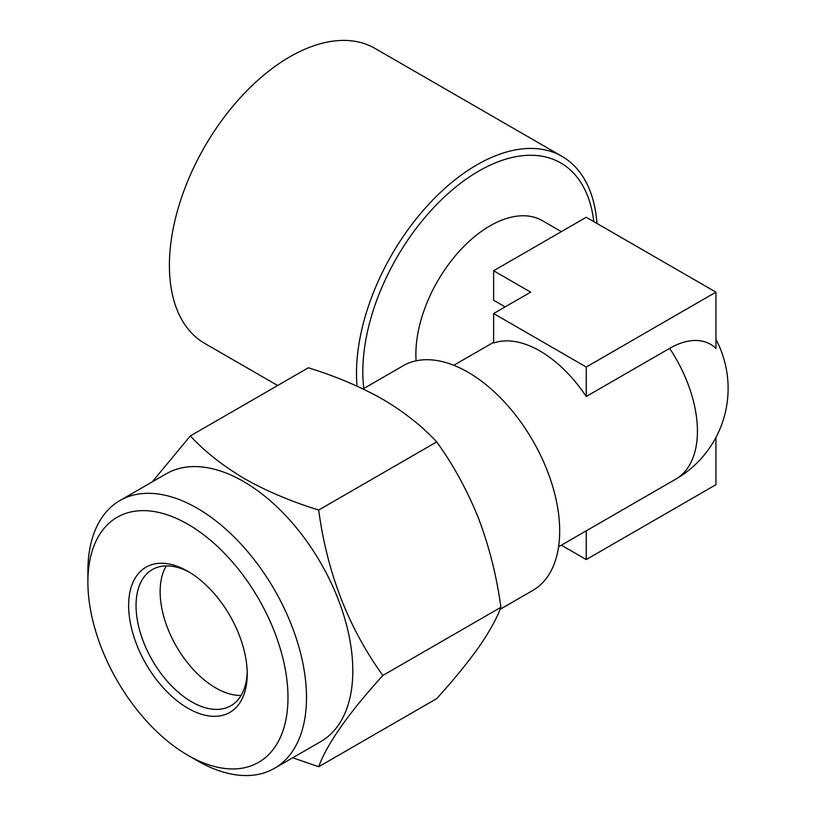 <?xml version="1.0" encoding="UTF-8"?>
<svg xmlns="http://www.w3.org/2000/svg" width="816" height="816" viewBox="0 0 816 816"><rect width="100%" height="100%" fill="white"/><g stroke="black" fill="none" stroke-linecap="round" stroke-linejoin="round"><path stroke-width="1.22" d="M197.186 760.655L187.925 755.31A141.484 81.692 -120 0 0 287.977 697.547A141.484 81.692 -120 0 0 187.925 524.26A141.484 81.692 -120 0 0 87.883 582.022A141.484 81.692 -120 0 0 187.925 755.31L197.186 760.655A154.591 89.25 60 0 0 274.482 768.315L320.8 741.571A154.591 89.25 60 0 0 344.495 617.702A154.591 89.25 60 0 0 243.505 481.471A154.591 89.25 60 0 0 166.219 473.821L119.901 500.555A154.591 89.25 60 0 1 197.186 508.215A154.591 89.25 60 0 1 298.177 644.436A154.591 89.25 60 0 1 274.482 768.315M87.883 582.022L87.883 571.322A154.591 89.25 60 0 1 119.901 500.555M241.087 695.487A78.601 45.38 60 0 1 215.72 687.919A78.601 45.38 60 0 1 166.26 565.896M247.187 671.823A78.601 45.38 60 0 1 230.938 705.718A78.601 45.38 60 0 1 191.638 701.821A78.601 45.38 60 0 1 140.281 632.563A78.601 45.38 60 0 1 152.327 569.568A78.601 45.38 60 0 1 189.812 572.444M187.925 571.322L187.925 571.322A83.844 48.409 60 0 1 247.217 674.016A83.844 48.409 60 0 1 187.925 708.247A83.844 48.409 60 0 1 128.642 605.554A83.844 48.409 60 0 1 187.925 571.322M292.73 757.778L318.689 766.754C326.992 743.927 348.381 713.49 382.867 675.454C348.493 627.973 327.094 572.842 318.689 510.041C291.271 501.565 266.567 491.13 244.576 478.717C222.86 465.834 204.775 451.574 190.332 435.928L152.194 481.909M596.965 223.451A170.309 98.328 120 0 0 562.081 156.407A170.309 98.328 120 0 0 476.921 164.842A170.309 98.328 120 0 0 357.031 386.131M277.664 385.509L204.673 343.373A170.309 98.328 -60 0 1 178.571 206.897A170.309 98.328 -60 0 1 289.823 56.824A170.309 98.328 -60 0 1 374.983 48.389L562.081 156.407M416.109 360.825A104.805 60.506 -60 0 1 489.988 225.869A104.805 60.506 -60 0 1 542.395 220.677L561.377 231.642M715.948 292.148L715.948 348.391A81.814 47.236 120 0 0 669.63 348.361L586.255 396.494L586.255 367.027L715.948 292.148L586.255 217.27L493.629 270.749L530.675 292.148L493.629 313.538L586.255 367.027M493.629 313.538L493.629 343.006A104.805 60.506 60 0 1 586.255 396.494M493.629 270.749L493.629 300.227L505.155 306.877M363.038 388.926L403.124 365.782A129.693 74.878 60 0 1 467.966 372.208A129.693 74.878 60 0 1 559.684 531.053A129.693 74.878 60 0 1 532.817 590.427L500.096 609.317M586.255 530.828L586.255 559.562L715.948 484.684L715.948 437.437M561.377 545.19L586.255 559.562M190.332 435.928L308.356 367.792C335.447 376.125 360.152 386.57 382.459 399.116C403.951 411.805 422.035 426.064 436.713 441.895C453.533 465.242 467.537 490.906 478.727 518.874C489.406 547.23 496.791 576.708 500.891 607.308L382.867 675.454M500.891 607.308C496.75 618.559 489.365 631.87 478.727 647.231C467.527 662.949 453.512 680.085 436.713 698.618L318.689 766.754M436.713 441.895L318.689 510.041M363.773 388.498A163.985 94.676 -60 0 1 478.778 171.074A163.985 94.676 -60 0 1 593.803 221.626M558.572 546.812L675.719 479.176A104.805 60.506 -120 0 0 697.425 431.205A104.805 60.506 -120 0 0 669.63 348.361M675.719 479.176A104.805 104.805 0 0 0 715.948 339.395M493.629 342.271L453.767 365.282"/></g></svg>
